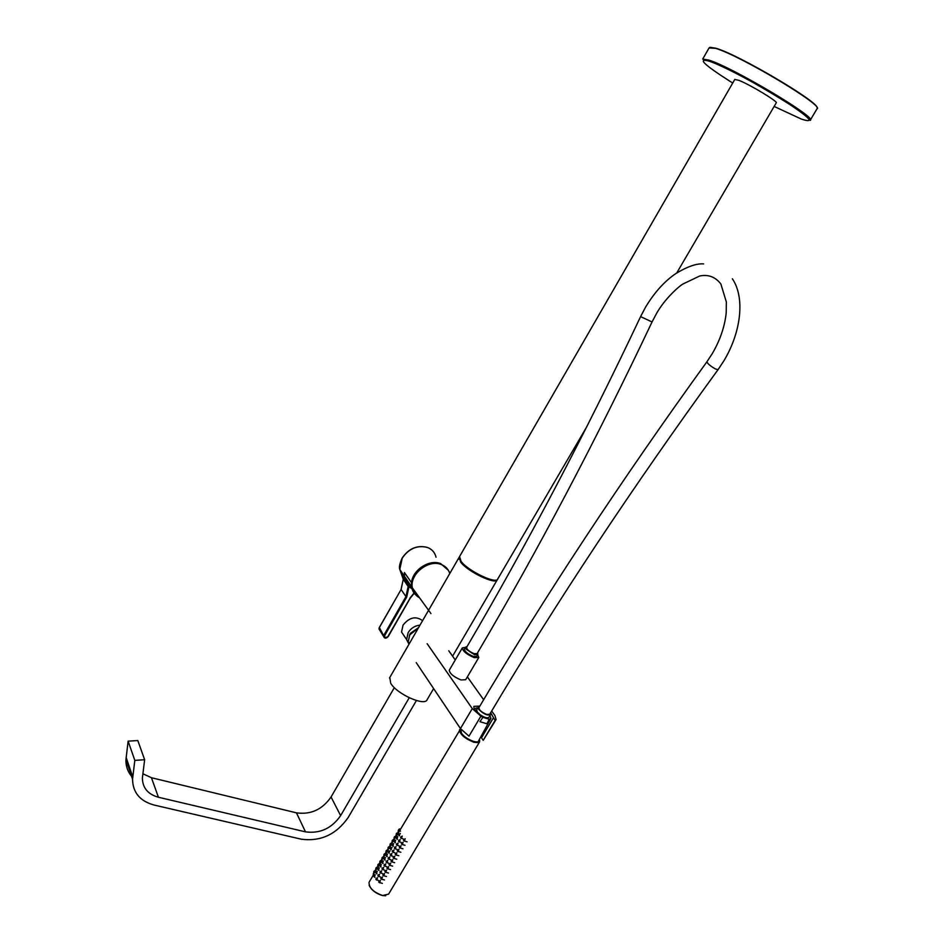 <?xml version="1.0" encoding="UTF-8"?>
<svg xmlns="http://www.w3.org/2000/svg" width="943" height="943" viewBox="0 0 943 943"><rect width="100%" height="100%" fill="white"/><g stroke="black" fill="none" stroke-linecap="round" stroke-linejoin="round"><path stroke-width="1.41" d="M676.732 272.975L776.207 102.917C779.095 102.209 750.168 84.693 738.899 80.355L734.774 79.471M586.735 426.837L497.798 578.884C496.713 584.625 468.258 571.128 461.08 561.403L459.559 556.559M497.444 579.403L497.374 579.591C496.301 585.344 467.834 571.859 460.667 562.122L459.276 557.124M433.627 688.579L427.214 699.541C425.234 706.755 396.92 694.213 390.708 683.262L389.789 677.51M449.787 573.509C448.432 569.183 445.567 566.189 441.194 564.503C428.334 559.081 409.439 574.322 412.339 587.807C413.164 592.334 415.568 595.658 419.564 597.803M418.315 628.062L409.733 634.922L408.201 641.9L408.932 644.317M418.586 627.602L410.335 633.331L409.38 635.582M408.991 644.222L406.633 639.578L408.154 632.612C410.971 628.168 414.92 625.68 420 625.138M405.455 637.845L401.541 632.058L403.038 625.126C409.38 617.264 415.887 615.779 422.582 620.671M479.834 706.118L473.916 706.342C473.445 708.11 475.189 710.55 479.162 713.651L480.906 716.15L472.278 708.617L427.155 643.715M448.762 650.776L455.28 659.935M467.363 676.874L483.641 699.73M491.68 710.998L494.91 715.525L496.089 719.533L495.099 720.452L490.655 712.719M495.9 719.851L483.217 740.326L495.099 720.452M483.217 740.326L481.484 737.791L493.33 717.965M481.484 737.791L481.366 735.799M416.205 662.599L460.443 728.574L468.989 736.153L480.906 716.15M478.855 707.757C545.243 595.552 621.272 480.223 706.92 361.758C707.486 363.597 710.315 366.002 715.419 368.972L718.059 369.632C632.246 487.602 556.146 602.471 489.759 714.228L486.753 714.452C481.802 712.389 479.174 710.162 478.855 707.757L478.938 707.615M474.152 653.688L477.111 653.605C537.946 550.323 596.259 439.768 652.049 321.952L640.592 316.612C585.014 434.157 526.996 544.441 466.526 647.476C466.891 649.597 469.425 651.672 474.152 653.688M467.021 646.639L466.479 648.772C472.596 654.029 476.274 655.409 477.523 652.898M477.724 653.511L477.842 654.525L474.353 654.619L465.925 649.02L465.37 647.287L466.396 646.757M490.313 713.297L490.525 714.7C487.413 715.82 483.453 714.004 478.643 709.254L478.077 707.297L479.504 706.684M490.431 714.853L488.993 717.269C487.425 718.531 484.325 717.576 479.681 714.405M477.358 712.189L476.639 709.725M489.995 715.584L490.961 718.366L489.252 719.25L486.93 723.776L479.94 721.678L482.91 717.328L480.883 716.173M490.808 718.649L478.596 740.844C477.783 744.381 464.781 738.593 461.481 733.194L460.891 730.082M477.759 654.666L476.781 656.316L473.292 656.422C467.728 654.053 464.734 651.601 464.321 649.09L464.404 648.937M477.712 654.748L478.785 657.495L474.176 657.625C466.82 654.489 462.86 651.259 462.318 647.935L465.323 647.37M478.667 657.684L465.689 679.714L461.033 679.962C453.677 676.874 449.752 673.62 449.281 670.19L449.398 669.978M474.518 708.995L476.333 707.922L477.5 708.276M482.91 717.328L489.252 719.25M479.94 721.678L486.93 723.776M144.644 759.716L137.808 740.55L128.13 741.151L134.814 760.388L144.644 759.716L142.381 778.058C142.605 787.935 147.945 794.324 158.412 797.248L151.446 777.727L142.841 773.743M416.393 700.555L348.179 817.51C336.297 834.496 320.655 841.722 301.253 839.187L154.122 805.051C139.988 801.161 132.798 792.544 132.55 779.189L134.814 760.388M132.668 777.468C128.012 772.565 125.773 766.647 125.938 759.728L128.13 741.151M158.412 797.248L305.485 831.856C319.995 833.801 331.712 828.402 340.623 815.648L331.064 797C322.306 809.565 310.777 814.846 296.456 812.842L151.446 777.727M340.623 815.648L409.227 697.773M331.064 797L394.339 687.624M407.152 582.798L404.488 576.338L404.417 572.554L411.537 582.715C412.433 570.02 429.371 558.951 440.664 563.608L448.396 570.338M401.918 573.922L400.433 570.385M412.02 588.809L408.979 586.723L406.692 597.108L405.938 596.613L408.142 586.581M407.093 582.691L411.737 587.678M402.272 558.02L399.773 569.407L403.274 579.273L401.081 589.528L379.286 627.732L379.675 630.077M427.285 547.388C417.16 544.889 408.779 548.449 402.142 558.067C399.702 563.513 398.913 567.297 399.773 569.407L411.572 586.723L411.537 582.715M419.187 597.284C414.873 595.057 412.327 591.532 411.572 586.723M460.443 728.574L472.278 708.617M382.622 895.52L388.61 894.105L382.552 895.579C373.369 892.302 368.866 887.87 369.043 882.294C368.913 887.799 373.44 892.196 382.622 895.52M385.722 895.756L382.587 895.567M474.034 742.082C478.584 743.214 480.364 742.33 479.374 739.43L479.633 741.764L474.023 742.33C464.805 738.581 459.96 734.397 459.489 729.788L460.644 728.856C458.758 732.888 463.213 737.285 474.034 742.082M479.598 740.043L479.633 741.764M382.481 895.544C375.986 893.599 371.542 890.204 369.137 885.347M369.255 881.941L373.569 874.668M403.604 840.013L404.028 839.294L403.604 840.013M405.172 838.763L403.486 840.437L404.417 841.168L405.172 838.763M401.518 843.502L401.942 842.794L401.518 843.502M403.097 842.252L401.412 843.926L402.343 844.657L403.097 842.252M399.455 846.991L399.867 846.272L399.455 846.991M401.023 845.741L399.337 847.415L400.268 848.146L401.023 845.741M397.38 850.468L397.805 849.761L397.38 850.468M398.948 849.219L397.262 850.892L398.205 851.623L398.948 849.219M395.306 853.945L395.73 853.238L395.306 853.945M396.873 852.696L395.2 854.37L396.131 855.101L396.873 852.696M393.243 857.423L393.667 856.715L393.243 857.423M394.811 856.173L393.137 857.847L394.068 858.578L394.811 856.173M391.18 860.9L391.604 860.193L391.18 860.9M392.748 859.651L391.074 861.313L392.005 862.043L392.748 859.651M389.117 864.366L389.542 863.658L389.117 864.366M390.685 863.116L389.011 864.778L389.942 865.509L390.685 863.116M387.054 867.831L387.479 867.124L387.054 867.831M388.622 866.582L386.948 868.244L387.891 868.975L388.622 866.582M385.003 871.285L385.428 870.578L385.003 871.285M386.571 870.035L384.897 871.697L385.828 872.428L386.571 870.035M382.952 874.739L383.365 874.031L382.952 874.739M384.508 873.489L382.834 875.151L383.777 875.882L384.508 873.489M380.901 878.192L381.314 877.485L380.901 878.192M382.457 876.943L380.783 878.605L381.726 879.336L382.457 876.943M400.657 837.301L401.081 836.594L400.657 837.301M402.225 836.064L400.551 837.738L401.482 838.457L402.225 836.064M398.583 840.791L399.007 840.083L398.583 840.791M400.15 839.541L398.476 841.227L399.408 841.946L400.15 839.541M396.52 844.28L396.944 843.572L396.52 844.28M398.087 843.03L396.402 844.704L397.345 845.435L398.087 843.03M394.457 847.757L394.869 847.05L394.457 847.757M396.013 846.508L394.339 848.181L395.27 848.912L396.013 846.508M392.382 851.234L392.807 850.527L392.382 851.234M393.95 849.985L392.276 851.659L393.207 852.389L393.95 849.985M390.331 854.712L390.744 854.004L390.331 854.712M391.887 853.462L390.213 855.124L391.145 855.855L391.887 853.462M388.268 858.177L388.681 857.47L388.268 858.177M389.824 856.928L388.151 858.59L389.094 859.321L389.824 856.928M386.206 861.643L386.63 860.935L386.206 861.643M387.773 860.393L386.1 862.055L387.031 862.786L387.773 860.393M384.155 865.096L384.579 864.389L384.155 865.096M385.722 863.859L384.049 865.509L384.98 866.252L385.722 863.859M382.104 868.55L382.516 867.855L382.104 868.55M383.66 867.312L381.986 868.975L382.929 869.705L383.66 867.312M380.053 872.004L380.465 871.297L380.053 872.004M381.609 870.766L379.946 872.416L380.878 873.159L381.609 870.766M378.002 875.458L378.426 874.75L378.002 875.458M379.569 874.208L377.895 875.87L378.827 876.601L379.569 874.208M399.184 833.966L398.759 834.673L399.184 833.966M399.573 835.828L398.653 835.109L400.327 833.423L399.054 835.557M397.121 837.443L396.697 838.162L397.121 837.443M397.51 839.305L396.579 838.586L397.746 836.641L396.991 839.046M395.046 840.92L394.634 841.639L395.046 840.92M395.447 842.783L394.516 842.064L395.683 840.13L394.928 842.523M392.983 844.398L392.571 845.105L392.983 844.398M393.384 846.26L392.453 845.529L393.62 843.596L392.866 845.989M390.932 847.875L390.508 848.582L390.932 847.875M391.333 849.726L390.402 849.006L392.076 847.333L390.815 849.454M388.87 851.34L388.457 852.048L388.87 851.34M389.27 853.191L388.339 852.472L390.013 850.798L388.752 852.92M386.819 854.806L386.394 855.513L386.819 854.806M387.219 856.657L386.288 855.926L387.443 853.993L386.701 856.385M384.768 858.26L384.343 858.967L384.768 858.26M385.168 860.11L384.237 859.391L385.392 857.458L384.65 859.839M382.717 861.713L382.292 862.421L382.717 861.713M383.117 863.564L382.186 862.833L383.341 860.912L382.599 863.293M380.666 865.167L380.253 865.874L380.666 865.167M381.066 867.018L380.135 866.287L381.29 864.354L380.559 866.747M378.626 868.621L378.202 869.316L378.626 868.621M379.027 870.46L378.096 869.729L379.251 867.808L378.508 870.189M376.575 872.063L376.163 872.758L376.575 872.063M376.988 873.902L376.057 873.171L377.2 871.249L376.469 873.631M398.3 831.585L397.875 832.292L398.3 831.585M398.689 833.447L397.769 832.728L399.443 831.054L398.182 833.188M396.237 835.062L395.812 835.769L396.237 835.062M396.626 836.924L395.706 836.205L397.38 834.531L396.119 836.653M394.174 838.539L393.761 839.246L394.174 838.539M394.575 840.39L393.644 839.671L394.811 837.738L394.056 840.13M392.123 842.005L391.699 842.712L392.123 842.005M392.512 843.855L391.593 843.136L392.748 841.203L392.005 843.596M390.072 845.47L389.648 846.177L390.072 845.47M390.461 847.321L389.542 846.602L391.204 844.94L389.954 847.05M388.021 848.936L387.597 849.631L388.021 848.936M388.41 850.775L387.49 850.056L388.646 848.122L387.903 850.515M385.97 852.389L385.546 853.097L385.97 852.389M386.359 854.24L385.439 853.509L387.101 851.847L385.852 853.969M383.919 855.843L383.506 856.539L383.919 855.843M384.32 857.682L383.388 856.963L384.544 855.03L383.801 857.411M381.88 859.285L381.455 859.992L381.88 859.285M382.28 861.136L381.349 860.405L382.504 858.484L381.762 860.865M379.829 862.727L379.416 863.434L379.829 862.727M380.229 864.578L379.31 863.847L380.972 862.197L379.723 864.307M377.789 866.169L377.377 866.876L377.789 866.169M378.19 868.02L377.271 867.289L378.933 865.639L377.683 867.737M375.75 869.611L375.338 870.306L375.75 869.611M376.163 871.45L375.231 870.719L376.375 868.798L375.644 871.179M398.689 829.722L398.264 830.429L398.689 829.722M398.229 831.007L399.313 828.932L399.95 830.194M396.626 833.188L396.213 833.895L396.626 833.188M396.166 834.472L397.722 832.575M394.575 836.653L394.162 837.36L394.575 836.653M394.115 837.938L395.647 836.028M392.524 840.119L392.111 840.826L392.524 840.119M392.076 841.404L393.526 839.411M390.473 843.572L390.06 844.28L390.473 843.572M390.025 844.857L391.522 842.912M388.433 847.026L388.009 847.722L388.433 847.026M387.986 848.311L389.424 846.307M386.382 850.468L385.97 851.175L386.382 850.468M385.935 851.765L387.384 849.761M384.343 853.922L383.931 854.617L384.343 853.922M383.895 855.207L385.369 853.226M382.304 857.352L381.891 858.059L382.304 857.352M381.868 858.66L383.294 856.633M380.265 860.794L379.852 861.489L380.265 860.794M379.829 862.091L381.255 860.075M378.237 864.224L377.813 864.931L378.237 864.224M377.801 865.533L379.216 863.505M376.198 867.654L375.786 868.35L376.198 867.654M375.774 868.963L377.188 866.923M378.85 881.634L379.263 880.939L378.85 881.634M380.406 880.397L378.732 882.047L379.675 882.789L380.406 880.397M375.962 878.9L376.375 878.192L375.962 878.9M377.518 877.65L375.844 879.312L376.787 880.043L377.518 877.65M374.171 871.084L373.758 871.78L374.171 871.084M373.746 872.381L375.149 870.342M373.723 873.041L373.298 873.748L373.723 873.041M374.123 874.88L373.192 874.149L374.347 872.228L373.605 874.609M374.536 875.505L374.123 876.2L374.536 875.505M374.949 877.344L374.017 876.613L375.161 874.68L374.43 877.061M376.269 879.76L378.402 880.408M379.157 882.495L382.375 883.379M391.734 843.455L391.734 844.044M393.785 839.977L393.785 840.578M395.836 836.5L395.836 837.125M397.887 833.023L397.887 833.659M378.308 876.318L380.453 876.966M380.359 872.876L382.493 873.524M382.41 869.422L384.544 870.071M384.461 865.969L386.595 866.617M386.512 862.515L388.646 863.163M388.575 859.049L390.708 859.698M390.626 855.584L392.76 856.232M392.689 852.118L394.822 852.767M394.752 848.641L396.885 849.289M396.814 845.164L398.948 845.812M398.889 841.675L401.011 842.335M400.964 838.197L403.085 838.846M381.208 879.053L384.414 879.937M383.259 875.611L386.465 876.495M385.31 872.157L388.516 873.041M387.361 868.692L390.567 869.587M389.424 865.238L392.63 866.122M391.486 861.772L394.681 862.668M393.549 858.307L396.744 859.203M395.612 854.83L398.806 855.725M397.675 851.352L400.869 852.248M399.749 847.875L402.944 848.771M401.824 844.386L405.007 845.293M403.899 840.897L407.081 841.804M640.568 316.648L645.554 307.159C654.525 292.306 664.697 281.061 676.06 273.411C687.471 266.527 696.653 263.356 703.619 263.899M709.867 47.303L715.666 48.164M810.367 120.02L816.933 108.916C825.856 106.724 739.512 55.048 715.419 48.317L709.053 47.963M774.144 106.441L801.326 119.066C815.931 123.828 809.931 117.557 783.338 100.264C758.184 84.316 721.69 65.161 708.888 61.071C696.948 57.959 704.067 64.749 730.236 81.463L732.735 83.008M810.155 120.374C817.227 119.561 732.746 68.037 708.664 60.788L702.712 59.079L708.712 60.046C732.511 67.212 818.783 118.641 810.155 120.374L810.237 120.244M715.772 48.199C738.31 54.458 819.691 102.516 817.074 107.915M126.126 757.429L132.739 776.867M305.485 831.856L296.456 812.842M388.044 636.655L384.827 637.904L379.392 627.555M406.692 597.108L384.685 635.582C384.555 637.998 385.616 638.34 387.868 636.608L388.174 636.454M387.868 636.608L410.158 598.062M436.031 557.207C434.912 552.515 432.059 549.262 427.462 547.459C417.301 544.936 408.873 548.508 402.189 558.185M384.685 635.582L383.942 635.075L405.938 596.613L401.046 589.41L403.274 579.273L408.13 586.44L407.612 583.634L411.749 587.713M409.863 598.204L414.048 592.994M401.188 589.363L379.251 627.602L379.003 628.981L383.624 636.478C384.567 638.67 386.1 638.706 388.21 636.596L410.193 598.216L414.213 593.206M406.35 581.607L401.6 574.57M734.856 79.33L459.335 556.948M459.394 558.562L458.982 559.27M496.148 580.016L495.723 580.723M458.923 557.667L389.494 678.017M497.161 579.969L452.593 656.151M412.339 587.807L430.951 613.575M408.201 641.9L409.356 643.597M406.633 639.578L401.541 632.058M481.519 737.732L493.366 717.894M388.61 894.105L479.468 742.035M374.937 872.358L375.597 871.238M376.964 868.927L377.636 867.808M379.003 865.497L379.675 864.366M381.043 862.055L381.715 860.924M383.082 858.613L383.766 857.47M385.133 855.171L385.817 854.028M387.172 851.718L387.856 850.562M389.223 848.264L389.907 847.109M391.274 844.81L391.97 843.643M393.325 841.345L394.021 840.178M395.388 837.879L396.084 836.712M397.439 834.414L398.135 833.235M399.502 830.936L460.632 728.833M400.527 831.184L399.313 830.889M398.465 834.661L397.239 834.366M396.402 838.127L395.188 837.832M394.351 841.592L393.125 841.297M392.3 845.046L391.074 844.763M390.249 848.511L389.011 848.217M388.198 851.965L386.96 851.67M386.147 855.407L384.909 855.124M384.107 858.849L382.87 858.566M382.068 862.291L380.819 862.008M380.029 865.733L378.78 865.45M377.99 869.163L376.74 868.88M400.516 829.227L399.691 829.027M375.951 872.593L374.701 872.31M706.92 361.758L712.13 353.861C720.063 340.329 724.754 326.632 726.216 312.793L726.346 301.972L720.865 283.984C715.301 276.865 708.228 274.213 699.671 276.016L683.109 283.926C679.384 285.882 664.886 298.589 656.552 313.441M718.059 369.632L723.953 360.721M732.369 278.786C745.123 297.434 741.21 331.948 723.976 360.686M462.318 647.935L449.281 670.19M465.37 647.287L464.321 649.09M656.54 313.465L652.073 321.905M461.198 729.587L460.785 730.236M478.077 707.297L476.545 709.879M709.124 47.845L702.712 59.079M132.55 779.189L125.938 759.728"/></g></svg>
